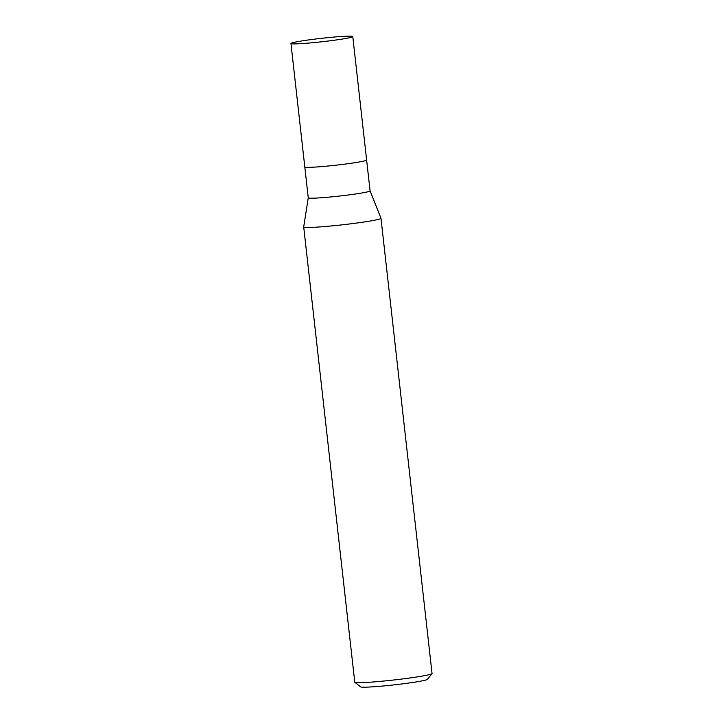 <?xml version="1.0" encoding="UTF-8"?>
<svg xmlns="http://www.w3.org/2000/svg" width="723" height="723" viewBox="0 0 723 723"><rect width="100%" height="100%" fill="white"/><g stroke="black" fill="none" stroke-linecap="round" stroke-linejoin="round"><path stroke-width="1.08" d="M290.953 43.488A31.107 1.735 -6.4 0 0 304.735 43.389A31.107 1.735 -6.4 0 0 336.547 39.919A31.107 1.735 -6.4 0 0 352.779 36.557A31.107 1.735 -6.4 0 0 338.988 36.656A31.107 1.735 -6.4 0 0 307.185 40.127A31.107 1.735 -6.4 0 0 290.953 43.488L304.799 166.941A31.107 1.735 -6.4 0 0 318.59 166.841A31.107 1.735 -6.4 0 1 304.799 166.941A31.107 1.735 -6.4 0 0 304.799 166.941L308.26 197.804A31.107 1.735 -6.4 0 0 308.26 197.804A31.107 1.735 -6.4 0 0 322.051 197.704A31.107 1.735 -6.4 0 0 353.854 194.234A31.107 1.735 -6.4 0 0 370.086 190.872A31.107 1.735 -6.4 0 0 370.077 190.845M308.26 197.786L303.705 226.923A38.879 2.169 -6.4 0 0 320.94 226.841A38.879 2.169 -6.4 0 0 360.696 222.494A38.879 2.169 -6.4 0 0 380.985 218.292A38.879 2.169 -6.4 0 0 380.976 218.247A38.879 2.169 -6.4 0 1 360.958 222.458A38.879 2.169 -6.4 0 1 320.94 226.841A38.879 2.169 -6.4 0 1 303.705 226.959L354.767 682.187A38.879 2.169 -6.4 0 0 354.839 682.295A38.879 2.169 -6.4 0 0 372.002 682.06A38.879 2.169 -6.4 0 0 410.8 677.858A38.879 2.169 -6.4 0 0 432.002 673.646A38.879 2.169 -6.4 0 0 432.047 673.52L380.985 218.292M354.839 682.295L360.56 686.85A33.701 1.88 -6.4 0 0 375.436 686.642A33.701 1.88 -6.4 0 0 409.064 683A33.701 1.88 -6.4 0 0 427.429 679.349L432.002 673.646M352.779 36.557L366.624 160.009A31.107 1.735 -6.4 0 1 350.393 163.371A31.107 1.735 -6.4 0 1 318.59 166.841A31.107 1.735 -6.4 0 0 350.393 163.371A31.107 1.735 -6.4 0 0 366.624 160.009A31.107 1.735 -6.4 0 0 366.615 159.991L370.086 190.872L380.976 218.256"/></g></svg>

